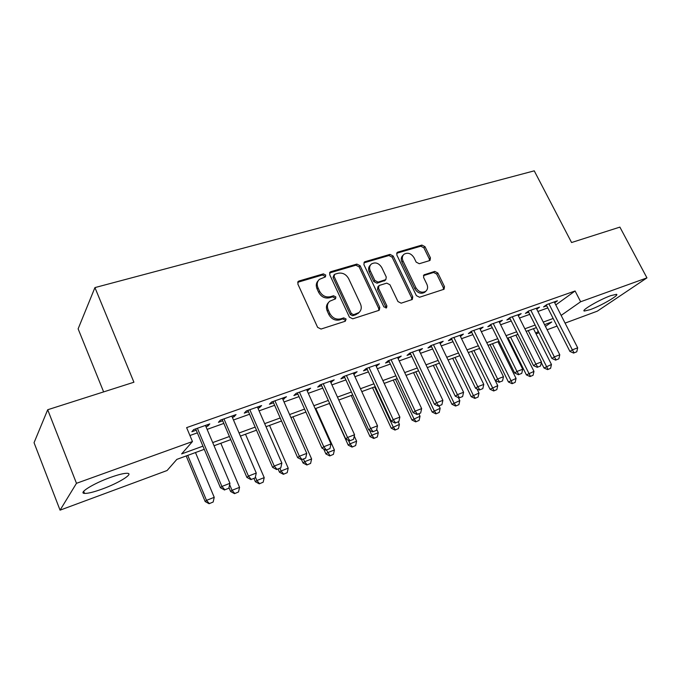 <?xml version="1.0" encoding="UTF-8"?>
<svg xmlns="http://www.w3.org/2000/svg" width="681" height="681" viewBox="0 0 681 681"><rect width="100%" height="100%" fill="white"/><g stroke="black" fill="none" stroke-linecap="round" stroke-linejoin="round"><path stroke-width="1.02" d="M325.722 275.047L323.381 273.864L299.078 280.972L298.278 281.406L297.844 284.028L317.618 327.365L321.049 329.051L345.31 321.219L346.11 319.04L343.76 317.874L340.653 318.87C336.048 319.815 332.447 318.027 329.851 313.515L328.199 309.923C326.786 306.416 327.28 303.53 329.681 301.257L335.546 298.814L335.861 296.933L333.52 295.767L330.413 296.712C325.799 297.606 322.215 295.809 319.644 291.332L318.001 287.774C316.631 284.394 317.091 281.594 319.38 279.372L325.424 276.869L325.722 275.047M324.922 277.141L324.76 276.171L322.428 274.996L297.699 282.292M345.233 321.245L345.097 320.079L342.747 318.912L339.649 319.908L340.653 318.87M335.026 299.087L334.882 298.014L332.541 296.848L329.442 297.801L330.413 296.712M590.197 309.642L584.358 311.047C580.51 310.757 599.603 299.563 610.797 295.639L616.433 294.311C620.025 294.779 601.136 305.76 590.197 309.642M102.116 489.077C93.723 492.108 87.858 493.555 84.512 493.402C77.864 493.18 93.484 483.45 110.373 477.449C118.698 474.478 124.419 473.099 127.526 473.304C133.885 473.712 118.494 483.169 102.116 489.077M429.49 260.636L430.06 260.338L430.426 257.818L424.995 246.684L421.905 245.075L397.815 252.115L397.176 252.447L396.81 254.958L416.38 295.639L419.547 297.248L444.08 289.229L444.472 286.607L437.832 272.996L434.742 271.396L423.974 274.86L423.582 277.439L426.876 284.249C428.119 287.152 427.753 289.493 425.787 291.272C422.007 293.222 418.713 292.038 415.904 287.722L403.033 260.993C401.85 258.218 402.182 255.971 404.003 254.251C407.808 252.2 411.154 253.358 414.022 257.716L416.159 262.117L419.275 263.726L429.49 260.636M204.274 449.324L176.839 459.386L167.083 470.52L60.064 510.163L34.05 442.701L47.696 409.749L133.919 382.228L94.931 287.595L534.245 170.837L571.572 242.53L619.889 227.105L646.95 277.874L597.305 311.166L565.077 323.109M47.696 409.749L76.476 483.314L192.459 441.543L181.631 453.912L202.938 446.149M555.798 304.918L575.087 290.983L186.628 427.625L192.459 441.543M575.087 290.983L580.646 301.751L646.95 277.874M360.121 265.735L356.87 264.083L330.855 271.685L330.115 272.085L329.698 274.673L349.421 317.15L352.758 318.81L378.713 310.434L379.317 310.11L379.777 307.395L360.121 265.735L359.108 266.858L355.865 265.207L329.544 272.945M364.982 261.708L390.009 254.396L393.175 256.03L412.746 296.805L412.32 299.47L401.169 303.181L397.959 301.555L389.958 284.769L386.748 283.134L379.606 285.339L378.976 285.671L378.551 288.31L386.893 305.914L386.57 307.812L383.88 306.884L363.901 264.628L364.292 262.074L364.982 261.708L363.96 262.84L388.953 255.52L390.009 254.396M205.994 426.723L207.892 426.051L209.791 423.897L193.676 429.6L191.855 431.745L196.222 430.196M232.349 417.376L234.026 416.781L236.052 414.593L220.389 420.143L218.431 422.314L222.704 420.798M257.98 408.277L259.444 407.757L261.598 405.553L246.352 410.949L244.275 413.137L248.463 411.656M282.913 399.432L286.446 396.751L271.617 402.003L269.421 404.216L273.515 402.76M307.182 390.817L310.63 388.187L296.201 393.303L293.886 395.533L297.903 394.112M330.813 382.433L334.184 379.853L320.13 384.825L317.712 387.08L321.645 385.684M353.822 374.269L357.116 371.732L343.428 376.576L340.917 378.849L344.773 377.478M376.244 366.31L379.47 363.816L366.131 368.54L363.526 370.822L367.306 369.485M398.096 358.555L401.245 356.103L388.247 360.709L385.557 363.007L389.268 361.688M419.402 350.996L422.484 348.587L409.809 353.073L407.034 355.38L410.677 354.094M440.181 343.624L443.195 341.249L430.835 345.625L427.983 347.948L431.55 346.68M460.45 336.423L463.403 334.099L451.341 338.363L448.421 340.696L451.92 339.453M480.207 329.366L483.127 327.11L471.354 331.281L468.358 333.622L471.805 332.396M499.496 322.479L502.374 320.3L490.882 324.369L487.826 326.71L491.205 325.509M518.335 315.763L521.169 313.643L509.95 317.618L506.834 319.968L510.154 318.793M536.739 309.2L539.531 307.14L528.567 311.021L525.392 313.379L528.66 312.221M189.931 435.508L197.345 432.861M207.118 429.379L223.828 423.42M233.472 419.981L249.578 414.244M259.095 410.847L274.639 405.306M284.028 401.96L299.019 396.614M308.297 393.312L322.76 388.153M331.919 384.884L345.888 379.913M354.937 376.687L368.412 371.877M377.351 368.693L390.375 364.054M399.202 360.904L411.775 356.418M420.5 353.311L432.656 348.978M441.279 345.905L453.018 341.717M461.548 338.678L472.895 334.635M481.322 331.63L492.295 327.714M500.629 324.752L511.235 320.964M519.475 318.027L529.741 314.367M537.888 311.464L547.813 307.923M554.717 302.79L557.467 300.789L546.749 304.586L543.532 306.944L546.732 305.803M94.931 287.595L78.128 328.855L103.631 391.89M60.064 510.163L76.476 483.314M557.041 326.08L547.132 329.757M539.003 332.762L536.058 333.852M545.438 326.412L551.772 321.977L544.536 324.633M536.407 327.612L526.158 331.366M517.926 334.38L507.328 338.261M499.011 341.317L488.047 345.335M479.637 348.417L468.298 352.571M459.786 355.686L448.055 359.985M439.441 363.143L427.302 367.595M418.585 370.787L406.021 375.393M397.202 378.627L384.186 383.394M375.257 386.663L361.79 391.601M352.749 394.92L338.797 400.028M329.638 403.382L315.184 408.685M305.914 412.082L290.932 417.572M281.542 421.011L266.007 426.706M256.499 430.188L240.393 436.095M230.757 439.628L214.047 445.749M535.734 333.213L538.313 331.409M561.153 315.405L580.646 301.751M212.71 442.582L229.412 436.495M239.057 432.98L255.162 427.106M264.671 423.642L280.206 417.981M289.595 414.55L304.577 409.094M313.856 405.714L328.31 400.445M337.47 397.1L351.422 392.018M360.462 388.723L373.937 383.812M382.867 380.551L395.882 375.81M404.701 372.592L417.266 368.012M425.991 364.837L438.13 360.411M446.745 357.27L458.475 352.988M466.996 349.889L478.334 345.752M486.753 342.688L497.717 338.687M506.034 335.656L516.641 331.792M524.864 328.787L535.121 325.05M543.251 322.087L553.168 318.47M207.892 426.051L207.347 424.765M234.026 416.781L233.481 415.512M259.444 407.757L258.899 406.506M284.181 398.981L283.636 397.747M308.263 390.434L307.718 389.226M331.707 382.118L331.162 380.917M354.554 374.005L354.009 372.83M376.806 366.106L376.27 364.948M398.504 358.41L397.968 357.261M419.666 350.902L419.13 349.77M440.301 343.573L439.773 342.466M318.274 280.632C316.12 282.853 315.72 285.603 317.057 288.88L318.001 287.774M329.442 297.801C324.837 298.687 321.253 296.899 318.691 292.43L317.057 288.88M328.608 302.424C326.293 304.696 325.833 307.548 327.229 310.987L328.199 309.923M339.649 319.908C335.052 320.853 331.46 319.074 328.872 314.571L327.229 310.987M378.815 310.4L378.713 308.442L359.108 266.858M334.831 274.23L334.03 276.324L351.336 313.532L353.669 314.699L358.93 312.57C361.39 310.306 361.883 307.403 360.436 303.862L348.621 278.614C346.093 274.239 342.569 272.46 338.057 273.277L334.831 274.23M334.065 274.792L333.052 277.439L334.03 276.324M358.861 312.639L355.857 314.707L352.639 315.737L350.315 314.579L333.052 277.439M411.758 299.759L411.63 297.844L392.111 257.154L388.953 255.52M378.687 285.96L377.921 286.752L377.495 289.382L385.812 306.952L386.893 305.914M385.965 308.076L385.812 306.952M381.726 267.48C378.772 262.994 375.316 261.844 371.349 264.032C369.485 265.811 369.136 268.093 370.302 270.885L374.839 280.47L378.074 282.113L385.846 279.593L386.255 276.997L381.726 267.48M370.541 264.909L370.319 265.156C368.455 266.926 368.106 269.208 369.272 272L370.302 270.885M385.063 280.402L377.027 283.202L373.801 281.559L369.272 272M403.314 254.966L402.922 255.366C401.1 257.086 400.777 259.333 401.952 262.1L403.033 260.993M425.216 291.8L424.655 292.319C420.884 294.269 417.589 293.085 414.789 288.778L401.952 262.1M443.459 289.527L443.314 287.654L436.691 274.068L433.601 272.477L423.42 275.643L424.535 274.571M429.473 260.636L429.302 258.916L423.88 247.807L420.798 246.199L396.631 253.272M186.185 455.955L205.177 501.548L206.496 500.365L214.226 497.317L195.481 452.55M209.093 503.727L213.179 501.999L209.093 503.727L205.177 501.548M187.743 455.385L206.496 500.365L209.314 503.531M214.226 497.317L213.179 501.999M224.824 489.801L228.842 488.226L224.824 489.801L221.904 486.447L220.448 487.758L195.677 428.894M205.449 425.429L229.948 483.314L221.904 486.447L197.396 428.281M228.842 488.226L229.948 483.314M220.448 487.758L224.577 490.014M228.978 487.622L230.621 491.52L232.025 490.303L239.559 487.341L220.823 443.263M234.519 493.648L238.512 491.963L234.519 493.648L230.621 491.52M229.642 484.659L232.025 490.303L234.758 493.444M239.559 487.341L238.512 491.963M253.987 478.479L255.392 481.756L256.882 480.514L264.211 477.628L245.5 434.223M259.274 483.842L263.181 482.191L259.274 483.842L255.392 481.756M255.384 477.015L256.882 480.514L259.521 483.638M264.211 477.628L263.181 482.191M278.112 469.022L279.516 472.239L281.083 470.98L288.216 468.17L269.54 425.412M283.381 474.291L287.203 472.674L283.381 474.291L279.516 472.239M279.917 468.315L281.083 470.98L283.645 474.087M288.216 468.17L287.203 472.674M301.564 459.684L303.019 462.978L304.654 461.701L311.609 458.96L292.958 416.832M306.859 464.987L310.604 463.403L306.859 464.987L303.019 462.978M303.496 459.071L304.654 461.701L307.131 464.774M311.609 458.96L310.604 463.403M251.28 479.424L255.179 477.892L251.28 479.424L248.454 476.096L246.905 477.432L222.159 419.513M231.804 416.1L256.269 473.048L248.454 476.096L223.972 418.875M255.179 477.892L256.269 473.048M246.905 477.432L251.017 479.645M276.997 469.345L280.793 467.856L276.997 469.345L274.264 466.042L272.63 467.396L247.91 410.396M257.435 407.025L281.866 463.08L274.264 466.042L249.816 409.724M280.793 467.856L281.866 463.08M272.63 467.396L276.724 469.567M302.006 459.539L305.701 458.083L302.006 459.539L299.368 456.261L297.648 457.641L272.97 401.526M282.368 398.198L306.756 453.376L299.368 456.261L274.954 400.82M305.701 458.083L306.756 453.376M297.648 457.641L301.717 459.76M326.344 449.996L329.936 448.583L326.344 449.996L323.781 446.745L321.985 448.149L297.359 392.886M306.637 389.6L330.983 443.935L323.781 446.745L299.427 392.154M329.936 448.583L330.983 443.935M321.985 448.149L326.037 450.226M323.722 449.034L325.918 453.955L327.621 452.652L334.397 449.979L315.788 408.464M329.74 455.921L333.409 454.363L329.74 455.921L325.918 453.955M326.463 450.056L330.03 455.708M334.397 449.979L333.409 454.363M350.025 440.709L353.524 439.339L350.025 440.709L347.548 437.483L345.684 438.904L321.1 384.484M330.268 381.241L354.554 434.75L347.548 437.483L323.245 383.726M353.524 439.339L354.554 434.75M345.684 438.904L349.711 440.939M329.417 403.467L348.238 445.153L350.008 443.833L356.614 441.228L354.265 436.044M352.043 447.085L355.644 445.561L352.043 447.085L348.238 445.153M348.408 440.284L350.008 443.833L352.341 446.864M356.614 441.228L355.644 445.561M373.077 431.669L376.491 430.332L373.077 431.669L370.685 428.468L368.744 429.907L344.228 376.295M353.277 373.086L377.504 425.804L370.685 428.468L346.442 375.512M376.491 430.332L377.504 425.804M368.744 429.907L372.754 431.907M351.226 395.474L370.004 436.572L371.843 435.236L378.278 432.699L376.721 429.294M373.792 438.47L377.317 436.972L373.792 438.47L370.004 436.572M369.596 430.324L371.843 435.236L374.099 438.249M378.278 432.699L377.317 436.972M395.542 422.858L398.862 421.556L395.542 422.858L393.218 419.683L391.217 421.139L366.761 368.31M375.699 365.152L399.866 417.095L393.218 419.683L369.034 367.51M398.862 421.556L399.866 417.095M391.217 421.139L395.201 423.105M372.507 387.676L391.234 428.196L399.415 424.374L398.266 421.897M395.006 430.06L398.462 428.596L395.006 430.06L391.234 428.196M374.644 386.893L393.133 426.851L395.32 429.839M399.415 424.374L398.462 428.596M417.419 414.278L420.654 413.009L417.419 414.278L415.172 411.128L413.112 412.601L388.723 360.538M397.559 357.406L421.65 408.6L415.172 411.128L391.056 359.713M420.654 413.009L421.65 408.6M413.112 412.601L417.078 414.525M393.277 380.066L411.954 420.032L420.032 416.253L418.892 413.81M415.708 421.862L419.096 420.424L415.708 421.862L411.954 420.032M395.465 379.266L413.903 418.67L416.031 421.641M420.032 416.253L419.096 420.424M438.743 405.919L441.901 404.684L438.743 405.919L436.572 402.786L434.444 404.276L410.132 352.954M418.866 349.864L442.88 400.326L436.572 402.786L412.524 352.111M441.901 404.684L442.88 400.326M434.444 404.276L438.394 406.165M413.546 372.635L432.171 412.056L440.164 408.328L439.024 405.919M435.908 413.861L439.228 412.448L435.908 413.861L432.171 412.056M415.785 371.817L434.172 410.686L436.24 413.631M440.164 408.328L439.228 412.448M459.539 397.764L462.612 396.563L459.539 397.764L457.428 394.665L455.248 396.163L431.022 345.565M439.645 342.509L463.582 392.265L457.428 394.665L433.465 344.697M462.612 396.563L463.582 392.265M455.248 396.163L459.173 398.019M433.346 365.382L451.92 404.276L459.811 400.59L458.398 397.653M455.632 406.046L458.892 404.659L455.632 406.046L451.92 404.276M435.636 364.539L453.963 402.888L455.972 405.816M459.811 400.59L458.892 404.659M479.816 389.813L482.812 388.638L479.816 389.813L477.764 386.731L475.542 388.247L451.392 338.346M459.913 335.333L483.774 384.39L477.764 386.731L453.887 337.461M482.812 388.638L483.774 384.39M475.542 388.247L479.441 390.068M452.686 358.291L471.192 396.674L478.998 393.031L477.015 388.928M474.887 398.419L478.088 397.057L474.887 398.419L471.192 396.674M455.019 357.44L473.286 395.278L475.236 398.181M478.998 393.031L478.088 397.057M499.599 382.058L502.527 380.917L499.599 382.058L497.615 379.002L495.342 380.526L471.278 331.332M479.696 328.327L503.472 376.721L497.615 379.002L473.814 330.413M502.527 380.917L503.472 376.721M495.342 380.526L499.216 382.313M471.575 351.37L490.031 389.251L497.743 385.642L479.552 348.451M493.699 390.962L496.841 389.626L493.699 390.962L490.031 389.251M473.95 350.494L494.057 390.724M497.743 385.642L496.841 389.626M490.039 344.603L508.435 381.998L516.062 378.432L497.93 341.709M512.086 383.675L515.168 382.364L512.086 383.675L508.435 381.998M492.457 343.718L512.444 383.446M516.062 378.432L515.168 382.364M508.094 337.989L526.413 374.908L533.964 371.383L515.892 335.129M530.048 376.559L533.078 375.274L530.048 376.559L526.413 374.908M510.546 337.086L530.422 376.321M533.964 371.383L533.078 375.274M541.301 362.59L544 367.978L551.457 364.488L533.461 328.693M547.609 369.604L550.588 368.336L547.609 369.604L544 367.978M528.235 330.608L547.992 369.366M551.457 364.488L550.588 368.336M518.905 374.49L521.757 373.375L518.905 374.49L516.973 371.46L514.657 372.984L490.703 324.496M499.011 321.492L522.693 369.23L516.973 371.46L493.265 323.526M521.757 373.375L522.693 369.23M514.657 372.984L518.513 374.746M537.743 367.102L540.535 366.012L537.743 367.102L535.879 364.088L533.521 365.629L509.669 317.823M517.866 314.809L541.455 361.917L535.879 364.088L512.257 316.801M540.535 366.012L541.455 361.917M533.521 365.629L537.352 367.357M556.147 359.891L558.863 358.819L556.147 359.891L554.325 356.895L551.933 358.444L528.192 311.302M536.279 308.289L559.782 354.775L554.325 356.895L530.797 310.23M558.863 358.819L559.782 354.775M551.933 358.444L555.747 360.147M574.117 352.843L576.773 351.796L574.117 352.843L572.355 349.872L569.92 351.43L546.29 304.926M554.266 301.921L577.675 347.804L572.355 349.872L548.92 303.82M576.773 351.796L577.675 347.804M569.92 351.43L573.708 353.099M322.428 274.996L323.381 273.864M342.747 318.912L343.76 317.874M332.541 296.848L333.52 295.767M318.691 292.43L319.644 291.332M328.872 314.571L329.851 313.515M298.167 282.096L299.078 280.972M378.713 308.442L379.777 307.395M329.885 272.809L330.855 271.685M355.865 265.207L356.87 264.083M350.315 314.579L351.336 313.532M352.639 315.737L353.669 314.699M355.857 314.707L356.887 313.66M392.111 257.154L393.175 256.03M411.63 297.844L412.746 296.805M377.495 289.382L378.551 288.31M373.801 281.559L374.839 280.47M377.027 283.202L378.074 282.113M384.161 281.015L385.225 279.925M414.789 288.778L415.904 287.722M433.601 272.477L434.742 271.396M436.691 274.068L437.832 272.996M443.314 287.654L444.472 286.607M396.742 253.238L397.815 252.115M420.798 246.199L421.905 245.075M423.88 247.807L424.995 246.684M429.302 258.916L430.426 257.818M584.358 311.047L584.06 310.468M84.512 493.402L83.686 491.29M297.861 281.917L298.278 281.406M329.749 272.511L330.115 272.085M357.9 313.609L358.93 312.57M384.791 280.683L385.846 279.593M424.655 292.319L425.787 291.272"/></g></svg>
